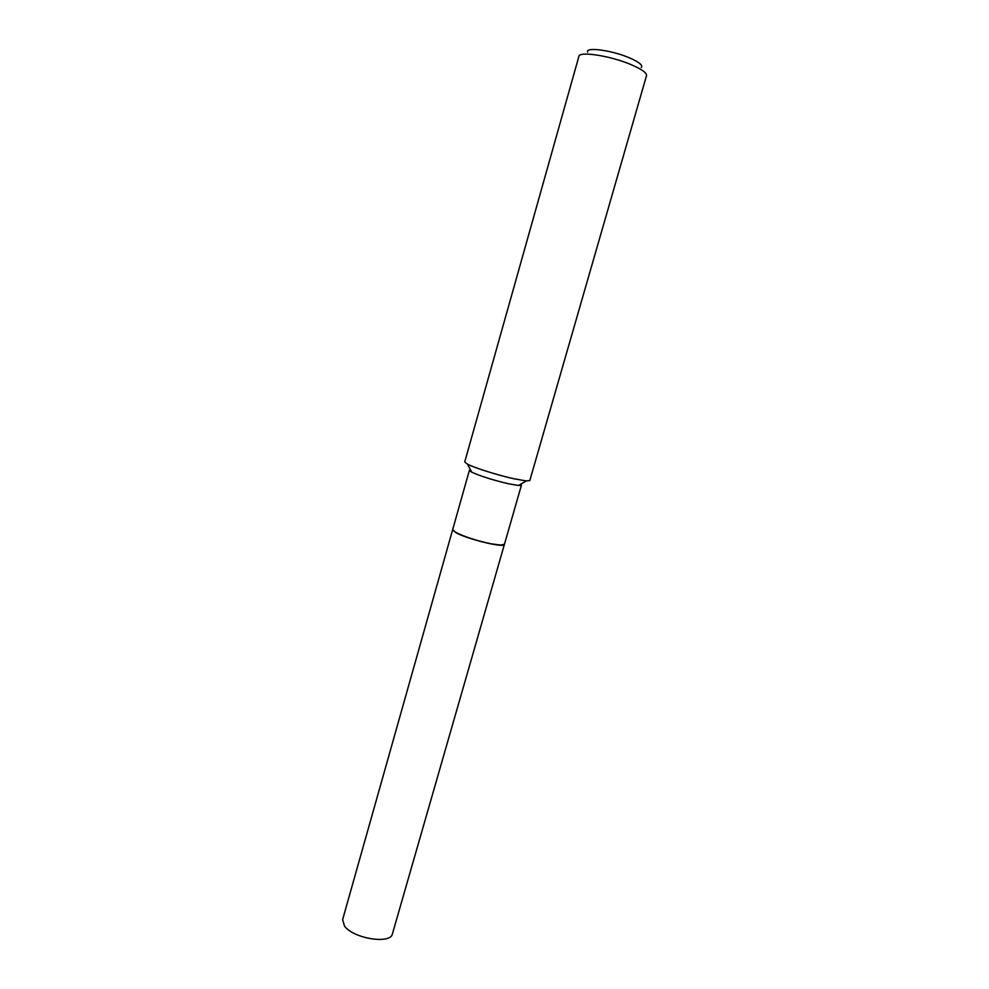 <?xml version="1.0" encoding="UTF-8"?>
<svg xmlns="http://www.w3.org/2000/svg" width="989" height="989" viewBox="0 0 989 989"><rect width="100%" height="100%" fill="white"/><g stroke="black" fill="none" stroke-linecap="round" stroke-linejoin="round"><path stroke-width="1.48" d="M342.614 919.622L344.456 925.964C353.036 938.573 390.816 944.631 392.435 933.814L504.415 544.37C504.835 548.339 466.4 539.005 455.632 532.465L452.665 529.634L342.614 919.622M452.875 530.178L455.484 532.329C464.237 536.866 476.142 540.736 491.174 543.95L500.595 545.174L503.945 544.729M470.517 469.899L469.404 470.294L452.702 529.498L455.397 532.169C464.2 536.73 476.166 540.612 491.273 543.851L500.755 545.087L504.452 544.234L521.45 485.129L520.721 484.19M587.627 52.182C585.043 46.545 612.76 50.352 630.302 58.215C639.314 62.282 642.986 65.361 641.305 67.462M578.886 56.398C579.134 50.822 611.795 56.039 632.243 65.113C642.145 69.502 646.905 73.013 646.509 75.659L529.82 480.53L526.247 480.926L513.699 478.713C497.751 475.202 474.621 467.908 467.537 464.2L464.719 461.987L578.886 56.398M469.404 470.294L471.691 472.149C480.444 476.154 492.707 480.024 508.482 483.757L518.533 485.488L521.45 485.129M471.691 472.149L467.537 464.2M518.533 485.488L526.247 480.926"/></g></svg>
